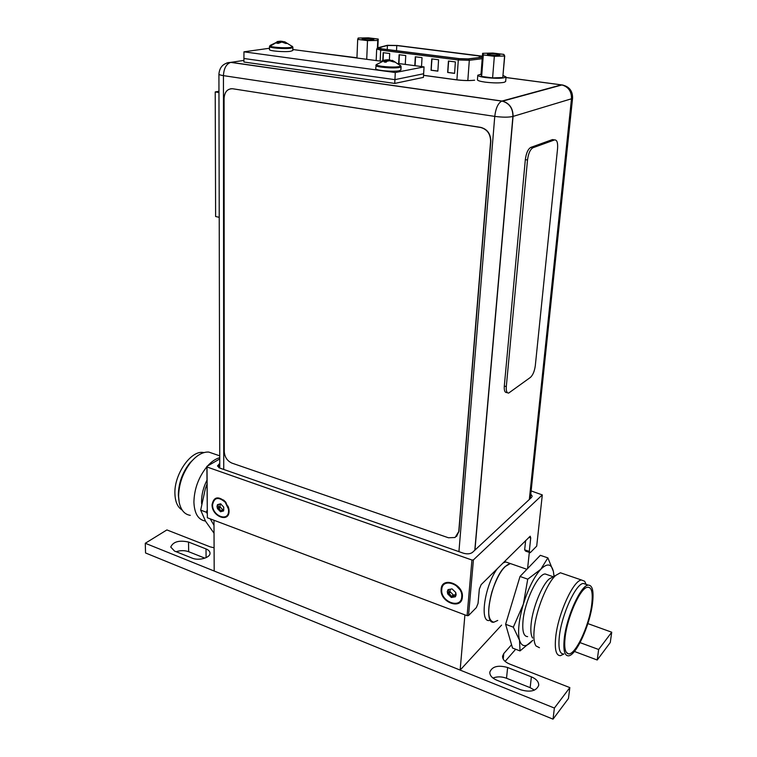 <?xml version="1.0" encoding="UTF-8"?>
<svg xmlns="http://www.w3.org/2000/svg" width="757" height="757" viewBox="0 0 757 757"><rect width="100%" height="100%" fill="white"/><g stroke="black" fill="none" stroke-linecap="round" stroke-linejoin="round"><path stroke-width="1.14" d="M213.976 520.258L214.193 571.024L460.142 670.087L464.912 614.864M501.579 625.112L460.142 670.087M527.591 568.583L529.323 552.392M497.633 568.299C485.133 584.007 479.134 622.415 489.296 620.503M503.036 562.953L505.771 561.959L508.467 562.896M505.771 561.959L513 564.467L510.332 563.539L504.985 566.671C491.615 578.783 482.54 624.411 493.829 622.197L497.746 620.447M206.879 466.369L207.021 466.993L471.942 560.019L473.418 559.896L542.305 494.917L531.13 490.924L542.305 494.917L536.704 546.119L530.241 552.695L525.632 551.134L524.658 549.837L525.642 540.536L524.658 549.837L529.285 551.408L530.723 537.943L530.203 536.211L530.723 537.943L529.285 551.408L530.241 552.695L525.632 551.134L524.658 549.837L529.285 551.408L530.241 552.695L536.704 546.119L542.305 494.917L473.418 559.896L468.536 615.545L467.097 615.687L207.352 517.76L206.879 466.369L207.352 517.76L206.879 466.369L219.738 458.969L206.879 466.369M531.669 497.292L472.472 552.392C470.22 554.01 467.183 554.275 463.35 553.187L219.738 468.053L217.467 465.943L219.748 463.644L217.467 465.943L219.738 468.053L463.35 553.187C467.183 554.275 470.22 554.01 472.472 552.392L531.669 497.292M530.789 494.132L532.228 496.28L530.789 494.132M481.149 584.641L530.203 536.211L481.149 584.641L479.342 589.088L481.149 584.641M478.046 603.414L479.342 589.088L478.046 603.414L476.352 607.587L478.046 603.414M468.536 615.545L476.352 607.587L468.536 615.545L467.097 615.687L471.942 560.019L473.418 559.896L468.536 615.545M212.064 504.664C211.686 516.615 229.409 523.295 229.059 510.937L228.907 509.064L225.548 501.938C218.253 495.769 213.758 496.677 212.064 504.664C211.686 516.615 229.409 523.295 229.059 510.937L228.907 509.064L225.548 501.938C218.253 495.769 213.758 496.677 212.064 504.664M441.151 589.296C439.59 602.212 461.675 610.539 462.357 597.131C463.956 583.969 441.586 575.878 441.151 589.296C439.59 602.212 461.675 610.539 462.357 597.131C463.956 583.969 441.586 575.878 441.151 589.296M228.519 509.735L228.765 508.326L228.519 509.735M223.675 500.093L222.312 499.696L223.675 500.093M460.653 591.198C459.65 587.754 457.493 585.426 454.172 584.215C457.493 585.426 459.65 587.754 460.653 591.198M228.879 62.5L227.157 62.878M226.721 63.02L230.894 62.358L501.853 101.097L561.401 84.869L501.721 101.145C498.097 103.075 495.778 108.156 494.756 116.389C502.544 117.392 508.6 117.42 512.905 116.455C512.924 108.431 509.442 103.34 502.44 101.201L230.734 62.386C223.542 62.982 219.606 66.881 218.924 74.082C219.01 74.659 220.514 75.17 223.438 75.634C223.873 68.329 226.305 63.91 230.734 62.386L243.915 60.409L231.103 62.329L502.023 101.059L562.082 84.926C568.583 86.818 571.762 91.436 571.62 98.751L513.066 116.408C513.085 108.383 509.603 103.293 502.61 101.154L501.882 101.097M423.551 75.303L455.969 79.722C463.189 80.611 469.406 80.762 474.62 80.195L474.459 80.233C469.245 80.8 463.029 80.639 455.809 79.759L423.542 75.359M529.455 499.346L571.62 98.751L572.585 98.107C572.68 90.831 569.179 86.44 562.082 84.926L502.61 101.154M207.021 466.993L471.942 560.019L467.097 615.687L207.352 517.76L207.021 466.993M561.949 84.964L561.949 84.964C568.45 86.856 571.63 91.474 571.488 98.789L529.332 499.469M218.953 91.266L215.215 91.938L215.613 216.511L219.227 217.316M215.215 91.938L218.962 92.534M379.002 48.287L379.03 47.644L381.746 48.836L459.338 58.649L468.186 58.885L482.323 57.182L468.034 58.923L459.177 58.677L381.575 48.855L378.358 47.965L387.272 45.477L396.772 45.552L482.389 56.368M454.588 73.382L447.661 72.454L448.428 61.043L455.373 61.932L454.588 73.382M382.787 60.532L383.156 52.668L389.694 53.51L389.382 59.888M414.798 65.67L415.3 56.794L422.037 57.655L421.517 66.559M398.655 63.531L399.109 54.722L405.752 55.564L405.269 64.411M431.745 58.904L438.577 59.775L437.858 71.149L431.036 70.24L431.745 58.904M447.661 72.454L448.693 61.08M454.588 73.287L447.822 72.426L448.589 61.062M383.07 60.446L383.439 52.706M415.063 65.708L415.574 56.832M398.93 63.569L399.384 54.75M431.036 70.24L432.01 58.932M437.858 71.054L431.197 70.202L431.897 58.923M503.689 54.409L504.578 56.027L494.34 56.292L483.307 54.93L482.616 53.331L492.769 53.075L503.689 54.409M499.09 55.346C493.583 55.677 489.684 55.318 487.385 54.267L488.028 53.993C493.223 53.662 497.112 54.002 499.715 55.015L499.09 55.346M504.578 56.027L502.78 77.545L492.599 77.914L481.641 76.448L480.979 74.659L482.616 53.331M503.083 75.586L505.884 76.996C503.632 78.52 496.838 78.7 485.511 77.545C480.515 76.836 477.941 76.069 477.781 75.236L481.017 74.167M503.093 75.52L506.036 76.959L505.648 81.51L504.171 82.324C499.667 83.156 493.327 83.09 485.152 82.135C480.165 81.415 477.591 80.63 477.44 79.788L477.781 75.236M483.307 54.93L481.641 76.448M494.34 56.292L492.599 77.914M490.508 55.129L496.611 55.507M378.055 39.061L377.743 40.443L367.505 40.623L357.683 39.411L358.175 38.039L368.318 37.878L378.055 39.061M372.851 39.847C367.609 40.112 364.032 39.809 362.111 38.938L363 38.635C367.968 38.361 371.545 38.645 373.721 39.496L372.851 39.847M377.743 40.443L377.402 48.088M357.683 39.411L356.944 58.015M367.505 40.623L366.719 59.301M365.489 39.724L370.438 39.97M398.286 63.484L424.052 66.9L423.636 73.751L394.927 79.646L243.924 58.488L243.905 62.027L394.728 83.421L423.418 77.394L423.636 73.751L394.927 79.646L394.728 83.421M292.874 49.527L381.377 61.251M424.052 66.9L395.286 72.53L243.953 51.826L269.473 48.259M243.953 51.826L243.924 58.488L394.927 79.646L395.286 72.53M393.413 61.866L389.609 60.759L387.187 61.213L386.013 62.235L384.13 61.989L385.379 60.2L382.2 60.749M384.168 61.951L385.266 61.752L385.304 60.967L384.168 61.951L385.351 62.121L385.379 60.2L384.036 60.191L385.228 60.182L376.238 64.638C375.898 66.285 393.574 67.808 399.109 66.597L400.813 65.868L399.109 66.597C393.574 67.808 375.898 66.285 376.238 64.638C375.898 66.285 393.574 67.808 399.109 66.597L400.813 65.868L392.968 60.73L395.305 62.15L389.609 60.759L387.187 61.213L386.013 62.235L384.13 61.989L385.266 61.752L385.228 60.182L376.238 64.638L375.869 65.386C375.131 67.099 393.574 68.726 399.355 67.458L401.106 66.654L399.355 67.458C393.574 68.726 375.131 67.099 375.869 65.386C375.131 67.099 393.574 68.726 399.355 67.458L401.106 66.654L400.813 65.868L392.968 60.73L395.305 62.15L389.609 60.759L387.187 61.213L386.013 62.235L384.13 61.989L385.379 60.2L385.493 62.15L385.379 60.2M393.432 61.875L393.479 61.09L395.249 62.112L393.432 61.875L393.479 61.09L393.432 61.875L395.249 62.112M392.107 61.222L392.154 60.305L392.107 61.222L392.154 60.305L393.479 61.09M385.351 60.797L387.877 60.92L385.351 60.797L387.877 60.92L387.934 59.756L390.309 60.068L390.271 60.844L390.309 60.068L391.35 60.664L390.309 60.853L392.135 60.759M388.53 60.901L387.877 61.033L387.934 59.756L390.309 60.068L391.303 61.033M385.162 60.172L387.934 59.756L391.378 60.692M385.228 60.182L376.238 64.638L375.718 68.669C374.98 70.41 393.403 72.057 399.176 70.761L400.936 69.937L399.176 70.761C393.403 72.057 374.98 70.41 375.718 68.669C374.98 70.41 393.403 72.057 399.176 70.761L400.936 69.937L400.813 65.868L392.968 60.73M285.2 42.998L281.822 42.042L278.273 43.367L276.627 43.149L278.103 41.559L277.062 41.588M277.914 43.3L277.828 42.222L276.655 43.111L278.084 42.647L278.273 43.367L276.627 43.149L277.914 43.3L278.103 41.559L269.814 45.808C269.549 47.152 284.821 48.344 290.508 47.417L292.628 46.688L290.508 47.417C284.821 48.344 269.549 47.152 269.814 45.808C269.549 47.152 284.821 48.344 290.508 47.417L292.628 46.688L284.963 41.928L287.168 43.338L281.822 42.042L278.273 43.367L276.627 43.149L277.819 42.96L278.103 41.559L270.268 45.373M287.121 43.31L285.503 43.177L285.54 42.364L287.168 43.338L285.985 43.509L281.822 42.042L278.273 43.367L278.103 41.559L269.492 46.518C268.905 47.909 284.821 49.186 290.745 48.211L292.921 47.426L290.745 48.211C284.821 49.186 268.905 47.909 269.492 46.518C268.905 47.909 284.821 49.186 290.745 48.211L292.921 47.426L292.628 46.688L284.963 41.928L287.121 43.31L285.531 43.102L285.54 42.364L285.503 43.177M284.49 42.6L284.5 41.682L284.49 42.6L284.5 41.682L285.54 42.364M278.093 42.137L278.254 41.427L280.79 41.2L280.781 42.165L280.79 41.2L284.49 42.127M278.491 43.177L278.245 42.155L278.491 43.177L278.245 42.155L280.251 42.26L278.245 42.155L278.254 41.427L283.109 41.512L284.178 42.477M280.251 42.26L278.245 42.155L277.866 41.531L280.79 41.2L283.109 41.512L284.272 42.118L283.137 42.241M269.492 46.518L269.454 49.574C268.867 50.984 284.764 52.271 290.688 51.277L292.855 50.473L290.688 51.277C284.764 52.271 268.867 50.984 269.454 49.574C268.867 50.984 284.764 52.271 290.688 51.277L292.855 50.473L292.628 46.688L284.963 41.928M385.351 62.121L385.322 61.374L385.493 62.15M384.565 60.144L387.934 59.756L387.877 61.033M390.309 60.853L391.35 60.664M390.271 60.844L390.309 60.068M385.171 59.992L387.934 59.756M276.655 43.111L278.103 41.559L278.273 43.367M283.09 42.231L283.109 41.512M280.781 42.165L280.79 41.2M379.03 47.644L387.906 45.354L396.933 45.524L482.389 56.292M454.588 73.325L447.822 72.426M382.957 60.484L383.326 52.697M414.959 65.689L415.47 56.813M398.816 63.56L399.28 54.741M437.858 71.092L431.197 70.202M503.84 54.381L504.73 55.99L494.491 56.264L483.458 54.901L482.777 53.302L492.921 53.047L503.84 54.381M499.242 55.318C493.734 55.649 489.836 55.289 487.536 54.239L488.18 53.965C493.375 53.624 497.264 53.974 499.866 54.987L499.242 55.318M504.73 55.99L502.78 77.517M506.036 76.959C503.774 78.482 496.989 78.671 485.672 77.507C480.676 76.807 478.093 76.031 477.932 75.208L481.017 74.148M378.226 39.042L377.913 40.424L367.684 40.594L357.853 39.383L358.345 38.02L368.489 37.85L378.226 39.042L377.819 47.909M373.021 39.818C367.779 40.083 364.202 39.78 362.281 38.91L363.171 38.607C368.139 38.342 371.715 38.626 373.892 39.468L373.021 39.818M377.913 40.424L377.573 48.06M230.667 88.758L232.721 88.758C227.46 88.635 224.583 91.852 224.081 98.419L224.28 451.759C224.734 457.209 227.299 460.994 231.964 463.123L448.447 537.773L455.071 537.508L458.751 531.584L490.602 141.521C490.536 133.942 487.177 129.258 480.544 127.46L232.74 88.768L480.761 127.394C487.404 129.192 490.754 133.875 490.82 141.445L458.96 531.405L456.49 536.514M554.588 139.913L552.373 139.61L530.818 147.388L532.985 147.738L554.588 139.913C556.963 139.761 557.956 142.657 557.568 148.599L535.303 365.697C534.527 371.185 532.9 375.094 530.43 377.393L508.657 393.082C506.802 393.12 506.017 390.962 506.301 386.6L527.506 159.992C528.386 153.453 530.212 149.366 532.985 147.738M507.464 392.751L506.679 392.542C504.815 392.58 504.02 390.423 504.304 386.061L525.33 159.632C526.21 153.094 528.036 149.006 530.818 147.388M552.478 139.581L553.859 139.799M212.556 504.843C212.197 516.104 228.898 522.396 228.567 510.757L228.425 509.016L225.245 502.26C218.376 496.469 214.146 497.33 212.556 504.843M224.384 500.708L223.381 500.453M228.349 508.326L228.529 507.408M223.58 510.956L222.473 510.445L220.817 511.732L220.325 511.24C220.467 509.518 219.7 508.742 218.025 508.912L217.448 508.354L218.584 506.357L217.458 504.673L220.524 503.812L223.608 506.935L223.608 510.909L220.533 511.751L217.467 508.638L216.985 506.48L217.458 504.673L221.11 504.086M217.647 508.032L219.965 506.575L220.183 504.171M219.965 506.575L222.946 510.142M223.807 507.455L223.504 511.003M441.757 589.523C440.281 601.692 461.108 609.536 461.742 596.904C463.246 584.508 442.173 576.872 441.757 589.523M459.754 589.523L455.761 585.218M455.534 595.56L454.124 595.144M448.04 589.627L452.052 588.889L455.723 592.457L456.14 594.832L455.364 596.762L451.352 597.491L447.699 593.923L447.283 591.558L448.04 589.627L452.052 588.889L455.723 592.457L455.298 596.828L452.866 596.431L451.352 597.491L451.049 596.894C451.03 594.898 450.112 594.008 448.314 594.226L447.69 593.611L448.977 591.397L448.04 589.627M447.907 593.251L449.847 591.387L450.453 589.287M449.847 591.387L453.84 595.456M453.935 595.371L455.572 594.548M455.014 596.724L455.534 596.175M587.867 623.598L611.722 632.209L598.645 649.506L580.08 642.627M214.089 547.794L210.143 546.847L166.89 529.928L145.278 543.271L554.389 708.05L569.841 687.602L509.527 664.003C504.815 661.978 502.487 659.366 502.563 656.187L503.774 653.537L511.552 644.718M496.734 680.174C492.031 678.111 489.722 675.443 489.798 672.188C492.097 666.425 498.04 664.873 507.635 667.504L531.376 676.843C536.363 678.991 538.814 681.802 538.71 685.293C536.391 691.018 530.411 692.523 520.769 689.807L496.734 680.174M174.526 551.068L170.741 547.046C173.192 541.681 179.125 540.015 188.531 542.04L206.018 548.92C208.591 549.979 209.926 551.389 210.011 553.159C210.455 557.729 198.75 561.032 192.146 558.127L174.526 551.068M145.278 543.271L145.552 552.97L553.026 719.15L554.389 708.05M569.841 687.602L568.45 698.493L553.026 719.15M598.645 649.506L597.216 660.009L574.431 651.465M611.722 632.209L610.274 642.523L597.216 660.009M505.099 661.391L515.668 649.251M492.968 678.054C497.122 676.408 501.636 676.474 506.518 678.253L530.155 687.659L534.423 690.138M176.126 551.702C180.516 550.311 184.689 550.311 188.663 551.702L204.873 558.155M505.619 624.279L520.021 576.456L540.337 555.326L547.879 557.881L540.763 569.311C534.101 576.787 528.301 588.397 523.361 604.143L513.322 627.165L505.619 624.279L512.517 648.039L520.021 650.916L532.824 640.233C526.37 647.434 521.923 647.443 519.501 640.261L520.021 650.916M553.954 575.869L553.376 571.431C551.427 563.634 547.216 562.924 540.763 569.311L527.743 579.171L520.021 576.456M527.743 579.171L523.361 604.143C518.829 619.936 517.542 631.981 519.501 640.261L513.322 627.165M526.91 569.292L510.332 563.539C503.793 565.422 497.671 574.818 491.955 591.756C487.054 610.454 487.678 620.608 493.829 622.197M591.719 604.502C589.258 625.755 575.065 656.007 568.214 653.774C565.063 652.789 564.041 647.216 565.157 637.034C567.296 617.58 579.54 589.722 586.694 587.441C591.491 586.136 593.166 591.823 591.719 604.502M592.485 603.556C593.942 591.226 592.523 585.085 588.227 585.123C580.903 585.208 566.681 616.245 564.315 638.075C563.057 649.97 564.457 655.893 568.526 655.836C576.162 655.59 589.968 624.989 592.485 603.556M563.691 654.01C559.574 654.039 558.136 648.115 559.366 636.24C561.694 614.438 575.954 583.505 583.354 583.448L586.032 584.366M586.126 584.376L584.641 581.244L581.537 580.023C573.56 580.061 558.212 613.236 555.761 636.628C554.455 649.345 556.017 655.694 560.445 655.666L563.814 654.057M539.448 647.708L535.994 645.948C533.969 642.892 533.392 637.12 534.281 628.641C536.183 609.726 547.141 582.776 555.733 575.405L560.398 572.775L563.435 573.815M553.31 576.73L549.185 578.982C541.898 585.227 532.739 607.691 531.168 623.522C530.43 630.619 530.922 635.473 532.644 638.075M527.638 636.609C523.636 636.505 522.093 631.139 523.04 620.513C524.809 601.067 537.972 573.806 545.191 573.967L547.813 574.875M553.944 575.282L553.376 571.431L547.879 557.881M214.032 533.212L205.544 521.232L200.671 510.114L206.434 512.262L207.191 513.568M210.238 518.848L214.004 525.358M207.163 510.048L206.434 512.262M182.144 510.029C177.611 507.266 175.198 501.806 174.914 493.659C174.044 474.478 190.773 450.443 203.046 452.449L204.012 452.572M195.041 457.834L189.903 462.877C182.409 472.444 178.557 483.127 178.349 494.936L178.86 500.226M190.253 515.337C184.585 514.457 180.895 510.152 179.201 502.402L178.605 496.478C178.832 483.77 182.976 472.283 191.029 461.988C197.019 455.061 202.923 451.749 208.743 452.061L213.72 453.774M219.729 457.682C215.631 458.789 211.572 461.552 207.569 465.971M206.879 466.757C198.552 477.213 194.227 489.013 193.906 502.156C194.388 513.483 198.192 519.775 205.327 521.043L205.44 521.062M201.636 503.774L201.542 501.607C201.57 494.472 203.387 487.328 206.973 480.146M200.671 510.114L205.317 488.804L206.992 484.102M218.801 467.646L218.801 464.202L218.801 467.646M528.878 537.328L530.723 537.943L528.878 537.328M356.954 57.778L305.516 51.202L356.954 57.825M563.047 85.077L505.988 77.488M513.066 116.408L474.942 550.084M458.931 551.645L494.756 116.389L223.438 75.634L223.741 469.454M561.401 84.869L505.988 77.545M474.8 550.225L512.905 116.455L571.488 98.789M479.361 55.8L479.228 57.56M396.507 50.7L396.772 45.552M482.398 56.226L397.047 45.505L387.291 45.325L378.368 47.625C377.156 48.032 378.131 48.457 381.301 48.902L458.912 58.734L468.488 58.989L482.266 57.333M458.912 58.734L458.307 59.983L469.312 60.286L482.209 58.705M467.826 80.535L469.312 60.286L468.488 58.989M380.165 61.09L380.676 50.113L381.273 48.912C375.784 48.382 378.651 47.152 376.683 48.997L380.676 50.113L458.307 59.983L456.916 79.845M381.273 48.912L458.893 58.734L468.536 58.999L482.313 57.343M386.184 45.581L386.78 45.429M400.264 65.263L401.106 66.654L400.936 69.937L401.106 66.654M292.183 46.224L292.921 47.426L292.855 50.473L292.921 47.426M482.398 56.169L397.207 45.477L387.452 45.297L378.538 47.596C377.327 48.003 378.301 48.429 381.471 48.874L459.073 58.705L468.64 58.961L482.313 57.314M387.433 45.448L387.243 49.527M552.373 139.61L554.484 139.941M504.304 386.061L506.301 386.6M525.33 159.632L527.506 159.992M223.656 500.67L225.302 501.645M228.094 506.168L228.425 509.016M220.325 511.24L222.643 509.773M218.025 508.912L220.344 507.455M217.638 505.07L218.622 504.455M451.049 596.894L452.989 595.021M448.314 594.226L450.264 592.362M448.163 590.044L448.816 589.419M503.216 659.092L503.774 653.537M506.518 678.253L507.635 667.504M530.155 687.659L531.376 676.843M188.663 551.702L188.531 542.04M206.084 557.663L206.018 548.92M572.585 98.107L530.326 498.541M218.924 74.082L219.757 468.063M376.683 48.997L376.163 60.56M375.869 65.386L376.238 64.638M226.04 502.553L225.245 502.26M223.599 500.623L225.236 501.579M223.826 509.584L222.473 510.445M454.484 594.86L452.866 596.431M566.208 652.184L568.214 653.774M583.354 583.448L588.227 585.123M581.537 580.023L560.398 572.775M586.136 584.404L584.641 581.244M549.185 578.982L555.733 575.405M553.216 576.739L545.191 573.967M203.69 452.667L203.046 452.449M189.903 462.877L191.029 461.988M208.743 452.061L219.729 455.837"/></g></svg>
